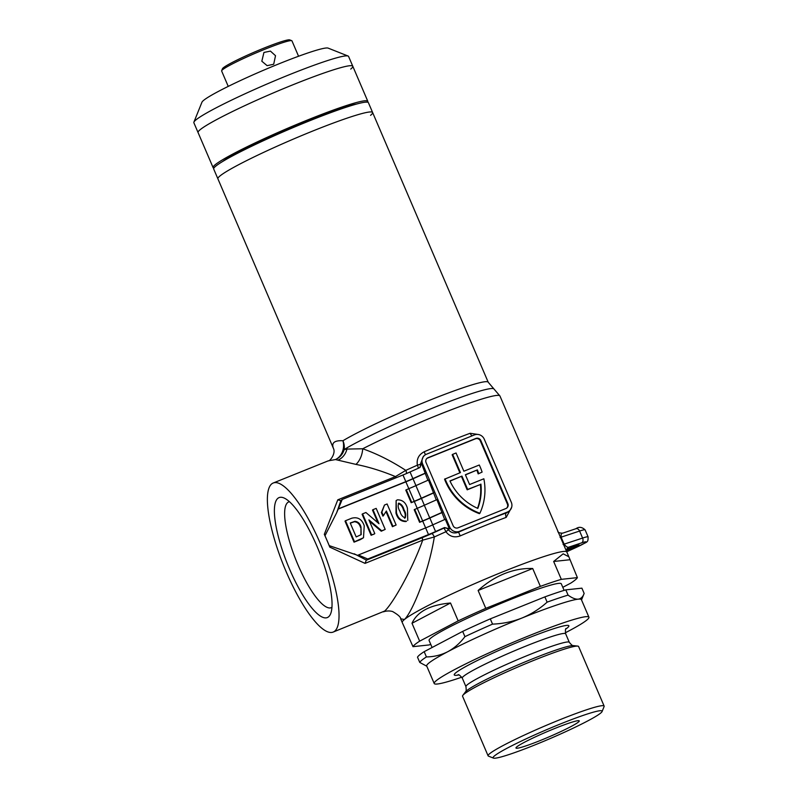 <?xml version="1.0" encoding="UTF-8"?>
<svg xmlns="http://www.w3.org/2000/svg" width="798" height="798" viewBox="0 0 798 798"><rect width="100%" height="100%" fill="white"/><g stroke="black" fill="none" stroke-linecap="round" stroke-linejoin="round"><path stroke-width="1.2" d="M566.55 550.67A7.651 0.618 156.8 0 0 570.4 549.263A7.651 0.618 156.8 0 0 579.059 544.904A7.651 0.618 156.8 0 0 573.652 546.57A7.651 0.618 156.8 0 0 567.398 549.383A7.651 0.618 156.8 0 0 566.999 549.593A7.651 0.618 156.8 0 0 566.809 549.692M472.286 435.768A3.83 2.025 69.7 0 1 470.152 433.274L478.75 434.571M316.936 546.181A64.648 17.037 68.1 0 1 330.751 613.492A64.648 17.037 68.1 0 1 289.465 568.894A64.648 17.037 68.1 0 1 284.288 498.112A64.648 17.037 68.1 0 1 316.936 546.181M289.425 501.703A56.997 15.022 -111.9 0 0 288.756 501.912A56.997 15.022 -111.9 0 0 287.669 502.56A56.997 15.022 -111.9 0 0 297.943 564.794A56.997 15.022 -111.9 0 0 331.34 607.657A56.997 15.022 -111.9 0 0 331.958 607.338M370.571 115.341A84.159 6.783 156.8 0 0 372.616 112.508L368.407 102.693A84.159 6.783 156.8 0 0 298.721 125.246A84.159 6.783 156.8 0 0 215.739 166.174A84.159 6.783 156.8 0 0 213.694 169.006L217.904 178.822A84.159 6.783 -23.2 0 1 313.135 130.882A84.159 6.783 -23.2 0 1 372.616 112.508A84.159 6.783 156.8 0 0 302.931 135.062A84.159 6.783 156.8 0 0 219.949 175.989A84.159 6.783 156.8 0 0 217.904 178.822L333.504 448.546A15.302 14.374 156.9 0 1 333.514 448.566A15.302 15.252 -22.8 0 0 333.504 448.546L333.504 448.546C331.19 442.91 334.332 440.306 342.941 440.735A15.302 13.127 -120.9 0 1 344.157 449.603L347.04 447.788A86.842 7.002 -23.2 0 1 432.706 408.067A86.842 7.002 -23.2 0 1 493.802 388.796L499.937 395.968A89.516 7.212 156.8 0 0 436.676 415.519A89.516 7.212 156.8 0 0 362.691 448.775C376.796 453.693 391.17 460.895 405.793 470.381A3.83 1.117 -114.6 0 1 406.511 473.523M465.453 474.89L477.384 469.882L465.374 474.72L469.583 484.536L483.847 478.78A57.386 55.162 -129.6 0 1 479.887 513.254L479.399 513.663A57.386 55.162 50.4 0 1 444.556 479.199L460.446 472.596L452.636 454.371L456.057 452.985L463.867 471.209L479.279 465.015A57.386 55.162 -129.6 0 1 480.236 467.129A57.386 55.162 -129.6 0 1 482.102 472.087L478.172 473.882L482.102 472.087M271.659 483.937A80.339 21.177 68.1 0 1 273.195 483.019A80.339 21.177 68.1 0 1 321.574 546.52A80.339 21.177 68.1 0 1 334.751 631.138A80.339 21.177 68.1 0 1 333.215 632.056A80.339 21.177 68.1 0 1 284.836 568.555A80.339 21.177 68.1 0 1 271.659 483.937M333.215 632.056L384.726 611.009C392.367 604.036 411.569 571.208 422.701 540.156L365.035 563.378L329.793 547.129A80.339 21.177 -111.9 0 0 327.12 540.675A80.339 21.177 -111.9 0 0 324.307 534.321L337.793 499.817L340.746 500.655L342.222 499.448L336.646 512.795L324.995 535.717L329.245 545.633L357.913 555.398L358.402 554.989L367.758 559.029L366.282 560.236L365.035 563.378M337.793 499.817L395.459 476.596C381.833 470.96 368.656 466.89 355.948 464.396L335.479 459.568L328.247 460.845C329.893 461.503 335.888 453.503 333.514 448.566L333.514 448.566M511.658 507.269L506.201 517.383A89.516 7.212 156.8 0 0 484.017 525.982A89.516 7.212 156.8 0 0 460.237 535.897C454.431 537.942 449.663 536.565 445.912 531.747A89.516 7.212 156.8 0 0 434.331 536.974C428.596 572.146 412.656 611.697 404.426 619.517L400.636 618.769L402.252 622.53A89.516 7.212 -23.2 0 1 404.426 619.517A89.516 7.212 -23.2 0 1 503.548 571.538A89.516 7.212 -23.2 0 1 566.809 551.997A89.516 7.212 -23.2 0 1 566.849 552.136L557.832 531.109M566.789 551.967L566.809 551.997A89.516 7.212 -23.2 0 0 503.548 571.538A89.516 7.212 -23.2 0 0 402.252 622.53L412.995 646.659A89.516 7.212 156.8 0 1 419.658 641.153L458.172 620.884L450.511 603.009C430.122 604.844 417.284 611.607 411.997 623.278L419.658 641.153M396.267 477.693A3.83 1.007 -111.9 0 1 395.459 476.596L405.793 470.381A89.516 7.212 -23.2 0 1 417.374 465.164C416.446 459.089 418.721 454.631 424.187 451.778A89.516 7.212 -23.2 0 1 447.967 441.863A89.516 7.212 -23.2 0 1 470.152 433.274M362.571 513.862L362.083 514.261L371.1 535.288L374.302 534.002L371.589 534.889L362.571 513.862L365.913 512.515L379 523.717L372.975 509.673L376.177 508.386L385.195 529.413L381.733 530.8L368.915 519.887L374.791 533.603M372.975 509.673L372.486 510.072L377.953 522.82M369.464 521.174L381.245 531.209L385.195 529.413M417.214 508.296L414.292 501.463L411.189 502.71L405.783 490.092L408.835 488.655A15.302 1.237 156.8 0 0 415.908 485.633A96.787 7.8 -23.2 0 1 428.476 480.047L436.287 499.927M415.908 485.633L421.314 498.251A15.302 1.237 -23.2 0 1 414.242 501.274L405.873 481.832L338.083 509.134M358.402 554.989L425.653 527.907A15.302 1.237 156.8 0 0 432.725 524.885L435.578 531.548A15.302 1.237 -23.2 0 1 428.506 534.57L422.701 521.084L419.608 522.331L414.192 509.713L417.244 508.286A15.302 1.237 156.8 0 0 424.317 505.264A96.787 7.8 -23.2 0 1 436.885 499.668L444.705 519.558M345.504 520.735L345.015 521.134L354.033 542.161L360.427 539.588L363.499 537.732L354.521 541.762L345.504 520.735L351.719 518.231C357.773 516.665 361.953 519.179 364.237 525.772L363.499 537.732M386.062 511.817L392.436 526.7L396.127 525.004L392.925 526.291L386.372 510.999L383.389 515.727L381.873 512.176L384.486 505.034L387.11 503.977L396.127 525.004M384.486 505.034L381.384 512.575L382.9 516.126L383.389 515.727M396.127 500.585L395.978 513.064C397.554 518.8 400.905 521.623 406.032 521.543L406.521 521.144C401.394 521.224 398.042 518.391 396.466 512.665L396.127 500.585L397.374 499.847C402.491 499.767 405.843 502.59 407.419 508.296L407.768 520.406M329.793 547.129L329.245 545.633M324.995 535.717L324.307 534.321M477.384 469.882A53.556 51.481 -129.6 0 1 478.66 473.473M445.045 478.79A57.386 55.162 50.4 0 0 479.887 513.254M480.905 484.077A53.556 51.481 -129.6 0 1 477.812 508.416A53.556 51.481 50.4 0 1 449.942 480.935L461.952 476.097L467.658 489.413L480.416 484.486A53.556 51.481 -129.6 0 1 477.523 508.286M480.835 440.546A3.83 3.681 50.4 0 0 475.907 438.421L427.987 457.723A3.83 3.681 50.4 0 0 426.062 462.601L453.104 525.683A3.83 3.681 50.4 0 0 458.022 527.817L505.952 508.516A3.83 3.681 50.4 0 0 507.867 503.628L480.835 440.546L480.346 440.945A3.83 3.681 50.4 0 0 475.418 438.82L427.499 458.122A3.83 3.681 50.4 0 0 426.81 458.491M449.683 527.069A7.651 7.352 50.4 0 0 459.528 531.318L507.448 512.017A7.651 7.352 50.4 0 0 511.299 502.251L484.256 439.169A7.651 7.352 50.4 0 0 474.401 434.92L426.481 454.212A7.651 7.352 50.4 0 0 422.641 463.977L449.683 527.069L448.905 527.707L449.503 528.835L448.386 529.752C451.149 532.944 454.531 533.742 458.531 532.146L460.237 535.897M435.578 531.548A96.787 7.8 -23.2 0 1 444.556 527.538L449.503 528.835M428.506 534.57L367.758 559.029M422.581 537.563L431.678 533.643A3.83 1.117 -114.6 0 1 434.331 536.974L422.701 540.156A3.83 1.007 -111.9 0 1 422.581 537.563L366.282 560.236M432.725 524.885A96.787 7.8 -23.2 0 1 445.294 519.299L448.905 527.707M424.317 505.264L429.723 517.882A15.302 1.237 -23.2 0 1 422.651 520.904L419.608 522.331M422.701 521.084A15.302 1.237 156.8 0 0 429.843 518.032A94.493 7.611 -23.2 0 1 441.773 512.715M429.723 517.882A96.787 7.8 -23.2 0 1 442.291 512.286M420.097 521.932L414.681 509.314M402.97 474.99A15.302 1.237 156.8 0 0 410.042 471.967L412.895 478.63A15.302 1.237 -23.2 0 1 405.823 481.643L402.97 474.99L342.222 499.448M410.042 471.967A96.787 7.8 -23.2 0 1 419.02 467.957L420.057 467.319L421.464 463.409L427.878 480.306M414.242 501.274L411.189 502.71M414.292 501.463A15.302 1.237 156.8 0 0 421.434 498.411A94.493 7.611 -23.2 0 1 433.354 493.094M421.314 498.251A96.787 7.8 -23.2 0 1 433.883 492.655M411.678 502.301L406.272 489.683M405.873 481.832A15.302 1.237 156.8 0 0 413.025 478.78A94.493 7.611 -23.2 0 1 424.945 473.463M412.895 478.63A96.787 7.8 -23.2 0 1 425.474 473.034M405.823 481.643L338.571 508.735M459.528 531.318L458.531 532.146A93.346 7.521 -23.2 0 1 506.461 512.845L508.107 511.917M424.616 455.329L423.379 456.346L420.346 464.336L421.464 463.409M476.895 470.291A53.556 51.481 -129.6 0 1 478.172 473.882M459.887 472.815L452.147 454.77L452.636 454.371M506.63 508.146A3.83 3.681 50.4 0 0 507.388 504.037L480.346 440.945M461.952 476.097L450.032 481.104M461.463 476.496L467.169 489.812L467.658 489.413M467.169 489.812L480.416 484.486M372.616 112.508L488.216 382.232A84.159 6.783 -23.2 0 0 428.745 400.606A84.159 6.783 -23.2 0 0 342.941 440.735A15.302 12.977 -91.3 0 1 335.479 459.568A15.302 14.194 -80.9 0 0 344.157 449.603L346.94 449.075A15.302 12.549 -119.8 0 1 347.04 447.788M338.162 460.067A15.302 13.626 -75.9 0 0 346.94 449.075L362.691 448.775A15.302 8.858 -75 0 1 355.948 464.396M431.678 533.643A93.346 7.521 -23.2 0 1 443.758 528.196A3.83 3.681 -129.6 0 1 448.386 529.752L445.912 531.747A3.83 0.579 -113.9 0 0 443.758 528.196L444.556 527.538M507.448 512.017L506.461 512.845A3.83 2.025 -110.3 0 0 506.201 517.383M425.414 454.75L424.187 451.778M418.351 468.246A3.83 0.579 -113.9 0 0 417.374 465.164L420.346 464.336A3.83 3.681 -129.6 0 1 419.558 467.678M575.677 528.815A3.83 2.713 71.5 0 1 575.966 528.695L562.859 533.114C561.453 533.024 560.884 534.391 561.164 537.234L564.166 544.246C566.151 546.69 567.717 547.657 568.864 547.139A3.83 3.81 -9 0 0 566.59 551.238L566.59 551.238A3.83 3.81 -9 0 0 566.72 551.797M566.7 551.737L576.056 547.488A15.302 1.237 156.8 0 0 581.692 542.83L568.864 547.139A93.346 7.521 -23.2 0 1 567.398 549.383A3.83 3.721 47 0 0 566.74 549.732L566.59 550.261M350.222 522.999L356.197 536.924L361.195 534.61L360.965 526.899C360.038 523.548 358.023 521.692 354.92 521.323L350.222 522.999M360.965 526.899L360.925 534.82M360.477 527.298L360.457 527.249C359.529 523.927 357.514 522.082 354.432 521.732L354.92 521.323M350.302 523.169L354.432 521.732M405.105 517.862C406.212 515.318 405.823 512.595 403.958 509.693C403.15 506.361 401.434 504.166 398.791 503.119C397.693 505.673 398.082 508.406 399.948 511.309C400.756 514.63 402.471 516.815 405.105 517.862L405.444 517.663M398.302 503.518C400.945 504.575 402.661 506.76 403.469 510.102C405.334 512.994 405.723 515.717 404.626 518.271M432.097 647.497L429.085 640.475A71.92 5.795 -23.2 0 1 510.471 599.517A71.92 5.795 -23.2 0 1 561.293 583.817L564.116 590.38M535.019 744.873A59.291 4.778 156.8 0 0 602.091 711.537A59.291 4.778 156.8 0 0 560.216 724.045A59.291 4.778 156.8 0 0 493.443 758.1A59.291 4.778 156.8 0 0 535.019 744.873M493.443 758.1L488.446 756.125A63.122 5.087 -23.2 0 1 488.097 755.826A63.122 5.087 -23.2 0 1 559.528 719.876A63.122 5.087 -23.2 0 1 604.136 706.09A63.122 5.087 -23.2 0 1 604.106 706.549L602.091 711.537M488.097 755.826L462.561 696.245A63.122 5.087 -23.2 0 1 462.85 695.347A63.122 5.087 -23.2 0 1 533.992 660.295A63.122 5.087 -23.2 0 1 577.742 646.101A63.122 5.087 -23.2 0 1 578.6 646.51L604.136 706.09M540.306 740.504A34.434 2.773 -23.2 0 1 515.957 747.945A34.434 2.773 -23.2 0 1 554.929 728.414A34.434 2.773 -23.2 0 1 579.218 720.833A34.434 2.773 -23.2 0 1 540.306 740.504M562.799 587.318L570.73 583.139A89.516 7.212 156.8 0 0 577.383 577.632L568.854 556.775L563.159 553.822L553.652 561.473L561.323 579.348A89.516 7.212 156.8 0 0 540.366 586.38L532.705 568.505C523.239 568.176 513.822 569.882 504.446 573.642C495.079 577.433 486.301 583.049 478.122 590.48L485.783 608.355A89.516 7.212 156.8 0 0 458.172 620.884M461.773 677.173A84.159 6.783 -23.2 0 1 434.212 683.507A84.159 6.783 -23.2 0 1 529.443 635.567A84.159 6.783 -23.2 0 1 588.924 617.193A84.159 6.783 -23.2 0 1 565.333 632.784M426.81 666.23L419.758 662.43A89.516 7.212 -23.2 0 1 426.421 656.924C434.022 656.824 441.144 655.078 447.778 651.697C454.351 648.126 460.067 643.118 464.935 636.654A89.516 7.212 -23.2 0 1 492.546 624.126C502.75 623.747 512.555 621.722 521.932 618.041A84.159 6.783 -23.2 0 1 578.211 599.168A84.159 6.783 -23.2 0 1 581.413 599.667L588.924 617.193M464.935 636.654L462.68 631.398A89.516 7.212 -23.2 0 1 490.291 618.869L492.546 624.126M419.758 662.43L417.504 657.173A89.516 7.212 -23.2 0 1 424.167 651.667L426.421 656.924M584.146 593.413L581.892 588.156L565.822 589.862L568.076 595.118C572.046 598.021 575.428 599.378 578.211 599.168C580.934 598.789 582.909 596.864 584.146 593.413L581.523 599.926M434.212 683.507L426.701 665.981A84.159 6.783 -23.2 0 1 447.778 651.697A84.159 6.783 -23.2 0 1 521.932 618.041C531.288 614.161 539.687 608.864 547.119 602.151L544.874 596.894A89.516 7.212 -23.2 0 1 565.822 589.862M547.119 602.151A89.516 7.212 -23.2 0 1 568.076 595.118M544.874 596.894L490.291 618.869M462.68 631.398L424.167 651.667M412.995 646.659L429.065 644.944A89.516 7.212 156.8 0 0 430.78 644.425M478.122 590.48L532.705 568.505M485.783 608.355L540.366 586.38M561.323 579.348L577.383 577.632M553.652 561.473L569.722 559.767M411.997 623.278L450.511 603.009M275.519 55.71L273.694 64.249L267.121 65.655L261.824 61.227L263.948 52.449L270.442 51.112L275.519 55.71M213.884 168.099A84.159 6.783 -23.2 0 1 213.096 167.6L198.074 132.558A84.159 6.783 -23.2 0 1 293.315 84.618A84.159 6.783 -23.2 0 1 352.786 66.244L348.576 56.429A84.159 6.783 156.8 0 0 348.108 56.04A84.159 6.783 156.8 0 0 275.779 80.289A84.159 6.783 156.8 0 0 195.919 119.909A84.159 6.783 156.8 0 0 193.904 122.134A84.159 6.783 156.8 0 0 193.864 122.742L198.074 132.558A84.159 6.783 -23.2 0 1 200.118 129.725A84.159 6.783 -23.2 0 1 283.1 88.797A84.159 6.783 -23.2 0 1 352.786 66.244A84.159 6.783 -23.2 0 1 350.741 69.077M348.108 56.04L328.128 48.119A68.857 5.546 156.8 0 0 268.936 67.96A68.857 5.546 156.8 0 0 203.6 100.378A68.857 5.546 156.8 0 0 201.954 102.194L193.904 122.134M298.562 56.259L291.968 40.868A38.254 3.082 156.8 0 0 291.749 40.688A38.254 3.082 156.8 0 0 258.871 51.72A38.254 3.082 156.8 0 0 222.572 69.725A38.254 3.082 156.8 0 0 221.654 70.733A38.254 3.082 156.8 0 0 221.644 71.012L228.238 86.393M291.749 40.688L289.754 39.9A36.728 2.963 156.8 0 0 258.193 50.483A36.728 2.963 156.8 0 0 223.34 67.77A36.728 2.963 156.8 0 0 222.462 68.738L221.654 70.733M356.786 103.999A76.508 6.165 -23.2 0 0 306.701 121.017A76.508 6.165 -23.2 0 0 222.652 161.485A76.508 6.165 -23.2 0 1 235.919 153.406M213.096 167.6A84.159 6.783 -23.2 0 1 308.327 119.67A84.159 6.783 -23.2 0 1 367.808 101.296A84.159 6.783 -23.2 0 1 367.619 102.204M354.222 553.802L366.442 560.126M340.906 500.536L336.646 512.795M422.651 520.904L417.244 508.286M429.843 518.032L432.775 524.865M421.434 498.411L424.356 505.244M413.025 478.78L415.948 485.613M421.863 464.626L422.641 463.977M563.089 544.495L582.6 538.061L579.597 531.049A3.83 2.713 71.5 0 0 575.966 528.695C578.929 526.56 581.981 526.959 585.104 529.872A19.132 1.546 156.8 0 0 579.597 531.049L560.086 537.493M581.692 542.83A3.83 2.713 71.5 0 0 582.6 538.061A19.132 1.546 -23.2 0 1 588.106 536.874L585.104 529.872M577.742 646.101L573.413 645.612A59.291 4.778 -23.2 0 0 532.306 658.939A59.291 4.778 -23.2 0 0 465.483 691.866C466.202 692.016 466.361 690.28 465.942 686.649L462.281 678.11A56.239 4.529 -23.2 0 1 525.912 646.081A56.239 4.529 -23.2 0 1 565.662 633.802C565.223 630.181 565.413 628.395 566.231 628.445M458.72 674.948A62.354 5.027 -23.2 0 1 467.798 665.432A62.354 5.027 -23.2 0 1 524.815 639.398A62.354 5.027 -23.2 0 1 565.822 629.043M465.942 686.649A56.239 4.529 -23.2 0 1 529.573 654.619A56.239 4.529 -23.2 0 1 569.323 642.34L565.662 633.802M488.216 382.232L493.802 388.796M273.195 483.019L328.247 460.845M499.937 395.968L557.842 531.079C557.603 532.366 559.179 533.064 562.56 533.184M508.097 511.917L509.324 510.91M400.636 618.769C400.786 617.183 398.212 614.829 392.915 611.717C393.224 611.667 388.746 610.001 383.459 611.827L383.459 611.827M566.71 551.747L576.136 547.468C587.976 541.014 588.016 543.358 588.106 536.874M566.291 550.091L566.859 549.493L566.76 551.887M568.854 556.775L566.809 551.997M462.281 678.11C459.957 675.298 458.531 674.21 458.012 674.829M465.483 691.866L462.85 695.347M573.413 645.612C573.024 646.23 571.657 645.143 569.323 642.34M352.786 66.244L367.808 101.296"/></g></svg>

